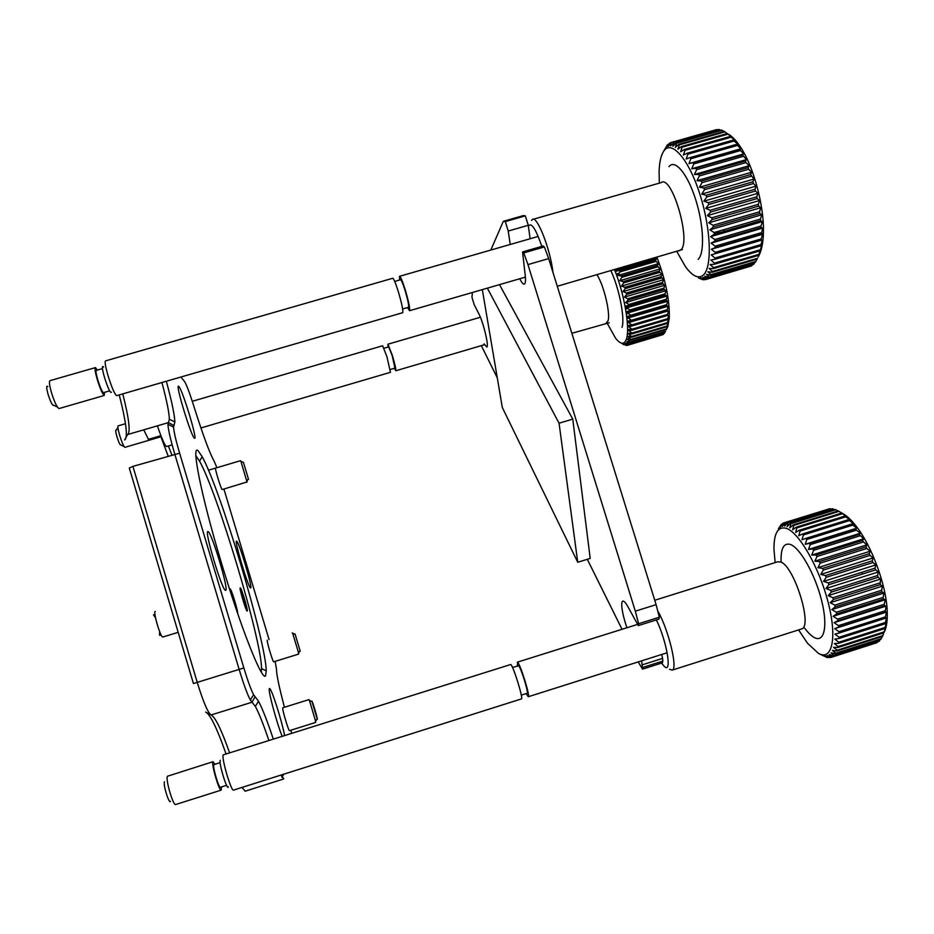 <?xml version="1.0" encoding="UTF-8"?>
<svg xmlns="http://www.w3.org/2000/svg" width="934" height="934" viewBox="0 0 934 934"><rect width="100%" height="100%" fill="white"/><g stroke="black" fill="none" stroke-linecap="round" stroke-linejoin="round"><path stroke-width="1.4" d="M394.382 368.288L395.818 370.751C396.051 369.163 394.884 364.003 392.303 355.294L387.914 344.226L388.147 347.039M394.942 368.124L392.21 355.737L388.707 346.888L384.037 348.242M192.287 401.293L382.636 345.767L386.968 356.846L390.447 372.327M125.46 423.721L118.198 425.846C117.486 426.254 117.988 429.453 119.704 435.442C121.91 442.506 123.638 446.464 124.876 447.351L125.004 447.316M124.094 446.58L120.79 444.911C120.089 445.261 118.816 442.553 116.96 436.762C115.571 431.788 115.337 429.617 116.236 430.247L117.894 427.433M159.877 435.956L159.691 437.135L158.955 436.225M526.134 693.6L528.282 696.741C530.442 696.682 520.273 663.934 517.611 662.334L517.366 665.965M527.115 693.297L527.173 693.273C528.889 693.215 520.787 667.098 518.639 665.767L512.521 667.495M521.452 698.901L233.5 790.117C231.177 791.495 221.346 757.953 223.179 754.894L510.793 664.483C513.361 666.105 523.519 698.877 521.452 698.901L521.394 698.912M228.328 786.848C227.324 791.367 218.684 763.218 220.214 760.404L220.307 760.241M220.436 787.257L220.377 787.269C218.778 788.168 212.52 766.802 213.781 764.724L220.144 762.564M221.486 786.918L221.171 790.129C219.163 791.261 211.341 764.479 212.917 761.946L215.053 764.164M213.115 761.677L167.455 776.247C165.306 778.968 173.094 805.844 175.662 804.536L175.755 804.501M170.502 801.325C169.206 804.781 162.82 784.058 164.477 781.781M658.015 611.408C668.709 630.076 678.107 669.328 672.176 670.11L669.55 669.281M798.593 629.913L807.513 643.246L818.382 653.321C832.007 661.319 837.389 638.272 828.271 602.85C819.351 567.51 798.909 532.111 786.183 528.305C777.975 526.262 773.901 533.174 773.947 549.04L775.127 562.583M778.384 528.784L781.408 524.266L780.439 527.22L782.879 523.262L782.423 526.321L785.611 522.526L784.653 526.111L787.49 522.631L788.098 522.748L787.117 526.624L790.164 523.425L790.818 523.717L789.802 527.838L793.036 524.966L793.748 525.433L792.651 529.776L796.095 527.255L796.83 527.897L795.663 532.415L799.294 530.255L800.064 531.072L798.78 535.742L802.598 533.968L803.392 534.948L801.991 539.712L805.984 538.358L806.789 539.478L805.248 544.288L809.404 543.354L810.21 544.627L808.505 549.437L812.802 548.935L813.607 550.324L811.739 555.1L816.164 555.018L816.946 556.512L814.892 561.194L819.422 561.532L820.18 563.132L817.927 567.662L822.55 568.421L823.263 570.079L820.823 574.433L825.504 575.566L826.17 577.282L823.519 581.403L828.248 582.909L828.855 584.661L825.995 588.49L830.735 590.346L831.283 592.098L828.213 595.612L832.941 597.772L833.42 599.511L830.151 602.687L834.844 605.115L835.253 606.82L831.785 609.61L836.42 612.26L836.736 613.907L833.093 616.3L837.635 619.125L837.868 620.701L834.05 622.663L838.487 625.628L838.639 627.111L834.657 628.652L838.977 631.699L839.036 633.054L834.914 634.163L839.082 637.257L839.047 638.482L834.809 639.148L838.814 642.23L838.697 643.316L834.354 643.549L838.183 646.573L837.985 647.495L833.548 647.332L837.203 650.239L836.922 651.01L832.428 650.438L835.883 653.205L835.521 653.8L830.991 652.854L834.237 655.434L833.805 655.855L829.264 654.559L832.311 656.917L827.267 655.54L830.104 657.641L825.026 655.796L827.069 657.501L819.959 654.185M841.534 512.871C845.982 515.008 850.746 519.292 855.824 525.749C871.562 545.269 886.331 585.209 887.207 611.151C887.592 620.199 886.646 627.111 884.381 631.874M838.113 510.945L835.638 509.789M836.922 651.01L882.537 636.404L885.747 627.123L884.72 628.594L886.401 622.674L885.245 623.725L885.315 622.488L886.681 617.643L885.385 618.273L885.362 616.907L886.588 612.097L885.128 612.295L886.109 606.096L884.475 605.862L884.264 604.298L885.257 599.721L883.436 599.068L883.132 597.421L884.031 593.02L882.023 591.981L881.626 590.276L882.467 586.108L880.237 584.684L880.552 579.057L878.112 577.294L877.563 575.542L878.334 571.958L875.672 569.88L875.053 568.141L875.823 564.907L872.951 562.548L872.274 560.832L873.068 557.972L869.986 555.38L869.25 553.734L870.103 551.27L866.81 548.48L866.04 546.904L866.95 544.861L863.46 541.93L862.654 540.436L863.658 538.825L859.163 534.423L860.272 533.244L856.443 530.162L855.602 528.913L856.84 528.165L852.859 525.095L852.006 523.986L853.396 523.659L848.434 519.678L849.975 519.771L845.737 516.841L844.92 516.047L846.624 516.537L841.511 513.116L843.39 513.98L838.23 510.91L793.036 524.966M835.521 653.8L880.925 639.253L882.338 636.463M833.805 655.855L878.999 641.366L880.248 639.475M831.809 657.151L876.769 642.744L877.75 641.775M661.505 663.105L664.459 666.572C672.328 674.068 666.771 641.133 656.38 619.907M861.802 572.32L862.397 574.071M824.792 540.062L824.71 538.579M827.676 657.606L828.621 657.314M830.104 657.641L831.727 657.116M832.311 656.917L877.318 642.487M834.237 655.434L879.478 640.934M835.883 653.205L881.334 638.646M837.203 650.239L882.875 635.622M837.985 647.495L883.809 632.843M838.183 646.573L884.054 631.898M838.697 643.316L884.72 628.594M838.814 642.23L884.872 627.508M839.047 638.482L885.245 623.725M839.082 637.257L885.315 622.488M839.036 633.054L885.385 618.273M838.977 631.699L885.362 616.907M834.657 628.652L886.588 612.097M838.639 627.111L885.128 612.295M838.487 625.628L885.012 610.813M834.05 622.663L886.109 606.096M837.868 620.701L884.475 605.862M837.635 619.125L884.264 604.298M833.093 616.3L885.257 599.721M836.736 613.907L883.436 599.068M836.42 612.26L883.132 597.421M831.785 609.61L884.031 593.02M835.253 606.82L882.023 591.981M834.844 605.115L881.626 590.276M830.151 602.687L882.467 586.108M833.42 599.511L880.237 584.684M832.941 597.772L879.77 582.956M828.213 595.612L880.552 579.057M831.283 592.098L878.112 577.294M830.735 590.346L877.563 575.542M825.995 588.49L878.334 571.958M828.855 584.661L875.672 569.88M828.248 582.909L875.053 568.141M823.519 581.403L875.823 564.907M826.17 577.282L872.951 562.548M825.504 575.566L872.274 560.832M820.823 574.433L873.068 557.972M823.263 570.079L869.986 555.38M822.55 568.421L869.25 553.734M817.927 567.662L870.103 551.27M820.18 563.132L866.81 548.48M819.422 561.532L866.04 546.904M814.892 561.194L866.95 544.861M816.946 556.512L863.46 541.93M816.164 555.018L862.654 540.436M811.739 555.1L863.658 538.825M813.607 550.324L859.992 535.801M812.802 548.935L859.163 534.423M808.505 549.437L860.272 533.244M810.21 544.627L856.443 530.162M809.404 543.354L855.602 528.913M805.248 544.288L856.84 528.165M806.789 539.478L852.859 525.095M805.984 538.358L852.006 523.986M852.298 524.009L853.396 523.659M803.392 534.948L849.275 520.635M802.598 533.968L848.434 519.678M800.064 531.072L845.737 516.841M799.294 530.255L844.92 516.047M796.83 527.897L842.305 513.735M796.095 527.255L841.511 513.116M793.748 525.433L838.989 511.365M790.818 523.717L835.837 509.719M790.164 523.425L835.124 509.439M834.552 509.625L832.521 508.948M788.098 522.748L832.894 508.832M787.49 522.631L832.229 508.726M831.12 509.065L829.567 508.75L785.062 522.585M785.611 522.526L830.174 508.68M827.804 509.299L783.369 523.04M781.408 524.266L782.459 523.939M821.208 539.665L822.702 540.716M607.053 322.989L615.634 338.295C620.748 344.681 624.356 344.879 626.457 338.914C630.193 328.418 624.437 294.128 614.514 269.611M616.93 268.91L616.265 270.37L619.452 270.685L619.907 271.934L618.121 275.413L621.355 276.044L621.799 277.34L619.884 280.667L623.165 281.601L623.585 282.932L621.554 286.073L624.858 287.287L625.231 288.641L623.083 291.56L626.399 293.031L626.737 294.385L624.472 297.07L627.776 298.775L628.08 300.118L625.687 302.523L628.979 304.437L629.236 305.745L626.737 307.87L629.995 309.948L630.205 311.209L627.59 313.03L630.8 315.237L630.952 316.451L628.243 317.945L631.384 320.257L631.501 321.401L628.687 322.569L631.769 324.95L631.816 326.001L628.932 326.842L631.921 329.247L631.921 330.204L628.956 330.706L631.851 333.111L631.804 333.952L628.769 334.138L631.571 336.509L631.477 337.232L628.384 337.092L630.929 339.988L627.8 339.556L630.38 341.727L627.029 341.482L629.493 343.525L626.084 342.871L628.138 344.95L624.963 343.7L627.181 345.393L622.289 343.724L623.889 344.763M656.906 257.27C665.545 279.745 669.678 299.942 669.316 317.829L667.763 326.702L666.584 329.048M649.095 316.206L648.57 315.202M666.176 329.889L667.857 325.417L666.794 326.783L668.394 322.428L667.25 323.479L667.331 322.627L668.709 318.961L667.495 319.697L668.802 315.073L667.506 315.47L667.471 314.408L668.686 310.777L667.285 310.847L667.203 309.703L668.347 306.13L666.841 305.885L666.701 304.671L667.787 301.203L666.176 300.631L667.016 296.031L665.277 295.156L665.043 293.848L666.035 290.684L664.179 289.528L663.887 288.186L664.868 285.232L662.883 283.808L662.545 282.442L663.514 279.721L661.027 276.709L662.008 274.246L659.754 272.366L659.346 271.035L660.338 268.852L657.968 266.785L657.524 265.49L658.552 263.622L656.065 261.392L655.598 260.154L656.66 258.601L655.61 257.644M629.259 343.864L664.156 333.52L665.148 331.85M628.138 344.95L662.906 334.652L663.689 333.66M627.181 345.393L661.972 334.932M644.623 316.357L645.067 317.245L646.363 317.011M655.353 284.555L655.61 285.932M656.158 290.451L656.228 291.863M614.817 270.381L616.475 269.903M615.261 271.514L618.436 270.591M616.195 274.036L619.277 273.137M625.161 306.667L629.189 305.488M625.383 307.893L627.414 307.286M625.593 309.061L627.648 308.453M626.037 311.769L630.1 310.578M626.224 312.948L628.769 312.201M626.352 313.859L628.057 313.357M626.737 316.696L630.835 315.494M626.866 317.829L630.263 316.836M626.936 318.447L628.36 318.039M627.228 321.413L631.314 320.21M627.321 322.475L645.067 317.245M627.344 322.802L629.995 322.02M627.52 325.849L631.431 324.693M627.555 326.853L631.804 325.604L627.555 326.865M627.578 329.982L631.419 328.85M627.555 330.601L631.921 329.317M627.379 333.777L631.256 332.632M627.356 333.975L631.431 332.773M626.936 336.941L630.742 335.82M627.123 339.229L629.913 338.4M625.792 345.463L626.445 345.265M628.419 344.751L663.222 334.442M629.493 343.525L664.424 333.181M630.193 342.206L665.23 331.827M630.38 341.727L665.452 331.348M627.8 339.556L630.368 338.785M630.929 339.988L666.117 329.574M631.08 339.381L666.292 328.966M628.384 337.092L631.267 336.252M631.477 337.232L666.794 326.783M631.571 336.509L666.923 326.048M628.769 334.138L631.851 333.228M631.804 333.952L667.25 323.479M631.851 333.111L667.331 322.627M628.956 330.706L631.921 329.83M631.921 330.204L667.495 319.697M631.921 329.247L667.518 318.739M628.932 326.842L631.816 325.978M631.816 326.001L667.506 315.47M631.769 324.95L667.471 314.408M628.687 322.569L668.686 310.777M631.501 321.401L667.285 310.847M631.384 320.257L667.203 309.703M628.243 317.945L668.347 306.13M630.952 316.451L666.841 305.885M630.8 315.237L666.701 304.671M627.59 313.03L667.787 301.203M630.205 311.209L666.176 300.631M629.995 309.948L665.977 299.359M626.737 307.87L667.016 296.031M629.236 305.745L665.277 295.156M628.979 304.437L665.043 293.848M625.687 302.523L666.035 290.684M628.08 300.118L664.179 289.528M627.776 298.775L663.887 288.186M624.472 297.07L664.868 285.232M626.737 294.385L662.883 283.808M626.399 293.031L662.545 282.442M623.083 291.56L663.514 279.721M625.231 288.641L661.4 278.052M624.858 287.287L661.027 276.709M621.554 286.073L662.008 274.246M623.585 282.932L659.754 272.366M623.165 281.601L659.346 271.035M619.884 280.667L660.338 268.852M621.799 277.34L657.968 266.785M621.355 276.044L657.524 265.49M618.121 275.413L658.552 263.622M619.907 271.934L656.065 261.392M619.452 270.685L655.598 260.154M616.265 270.37L656.66 258.601M407.493 307.59L409.594 310.707C410.073 308.302 408.625 301.355 405.251 289.855C402.344 280.644 400.417 276.125 399.483 276.324L399.589 280.037M408.392 307.333L408.578 307.274C408.964 305.348 407.808 299.791 405.111 290.602C402.776 283.236 401.235 279.628 400.488 279.78L394.732 281.438M402.799 312.668L116.575 395.677C114.532 393.961 111.683 387.283 108.029 375.631C105.32 366.163 104.526 361.236 105.67 360.839L392.677 278.285C393.564 278.099 395.467 282.617 398.374 291.852C401.748 303.352 403.231 310.286 402.799 312.668L402.589 312.738M111.45 392.187C110.375 393.412 108.064 388.509 104.515 377.511C101.993 368.44 101.678 364.972 103.581 367.085M103.546 392.619L103.359 392.677C101.981 391.591 100.125 387.318 97.778 379.881C96.05 373.822 95.583 370.658 96.354 370.378L102.425 368.626M104.526 392.338L104.223 395.467C102.506 394.113 100.183 388.777 97.253 379.461C95.093 371.884 94.497 367.926 95.466 367.576L97.323 370.097M95.21 367.657L50.121 380.628C48.895 381.06 49.339 385.065 51.475 392.677C54.441 402.005 56.939 407.306 58.97 408.578L59.286 408.485M57.418 407.049L53.798 405.286C52.619 406.033 50.728 402.437 48.124 394.498C46.338 387.949 46.245 385.287 47.844 386.524M626.912 627.741C624.239 619.896 622.569 613.159 621.904 607.52C621.519 603.808 621.799 601.683 622.721 601.157C624.04 600.69 626.037 603.049 628.734 608.232L638.319 625.593L638.599 623.725L635.33 611.175L656.112 604.66L659.334 617.211L658.914 619.114M482.318 289.61L502.317 407.504L577.737 562.256L559.057 423.219L487.361 288.151M559.057 423.219L572.764 419.109L499.492 284.637M577.737 562.256L590.195 558.415L572.764 419.109M638.202 661.914L642.499 669.129L641.67 660.817M661.786 654.442L662.591 658.388L642.499 664.763M642.755 667.46L662.801 661.109L662.591 658.388M662.801 661.109L662.486 662.79L642.499 669.129M481.325 345.65L497.285 377.838M587.299 559.303L622.021 629.283M472.394 292.494L471.95 297.327L474.25 304.788L478.803 313.731C483.368 322.277 489.147 346.444 486.801 347.063L484.057 343.875M638.599 623.725L659.334 617.211M522.76 251.876L543.179 245.992L544.394 246.938L548.678 258.59L527.955 264.591L635.33 611.175M548.678 258.59L656.112 604.66M544.394 246.938L523.717 252.904L522.561 251.935L524.978 273.207C525.819 279.394 525.679 282.99 524.546 284.006C523.437 284.672 521.849 282.92 519.748 278.764M527.955 264.591L523.717 252.904M530.103 238.754L528.259 225.292L508.224 231.037L505.306 221.591L525.328 215.859L528.259 225.292M510.233 244.475L508.224 231.037M505.306 221.591L503.543 221.253L503.017 222L490.829 250.055M504.255 221.054L523.449 215.567L525.328 215.859M531.539 220.471L532.263 219.548C536.7 214.446 550.453 249.25 552.963 272.378M676.8 251.48L685.451 266.657C692.339 276.067 698.212 278.951 703.069 275.32C712.222 268.21 711.264 230.044 700.091 194.867C689.047 159.562 671.721 139.54 663.946 150.864C661.038 154.986 659.416 161.874 659.1 171.541L659.334 183.146M663.362 151.728L667.285 144.98L666.514 147.42L669.643 143.054L668.44 146.299L671.277 142.435L670.577 145.914L674.15 142.377L672.877 146.253L676.064 142.937L676.671 143.206L675.34 147.35L678.691 144.361L679.333 144.817L677.932 149.195L681.458 146.556L682.124 147.187L680.629 151.763L684.307 149.522L684.984 150.327L683.384 155.044L687.214 153.211L687.903 154.18L686.175 159.002L690.144 157.589L690.833 158.722L688.977 163.613L693.063 162.633L693.74 163.905L691.732 168.797L695.935 168.26L696.601 169.673L694.429 174.506L698.714 174.413L699.356 175.942L697.021 180.682L701.376 181.021L701.983 182.644L699.484 187.244L703.886 188.003L704.458 189.695L701.773 194.097L706.209 195.264L706.723 197.004L703.874 201.172L708.311 202.713L708.778 204.488L705.742 208.375L710.179 210.267L710.576 212.053L707.377 215.614L711.766 217.809L712.105 219.583L708.743 222.794L713.074 225.269L713.342 227.009L709.828 229.834L714.09 232.531L714.276 234.212L710.622 236.641L714.79 239.524L714.907 241.124L711.113 243.132L715.175 246.156L715.211 247.662L711.311 249.238L715.234 252.355L715.199 253.744L711.206 254.877L714.989 258.041L714.884 259.302L710.797 260.002L714.428 263.154L714.253 264.275L710.109 264.555L713.576 267.649L713.331 268.618L709.128 268.478L712.444 271.479L712.128 272.284L707.902 271.747L711.031 274.619L710.669 275.25L706.431 274.339L709.385 277.024L708.964 277.491L704.726 276.219L707.517 278.694L751.882 265.676L752.512 264.707M728.835 134.449C732.419 136.644 736.097 140.52 739.868 146.101C753.353 165.516 764.316 206.017 763.417 232.694C763.125 243.634 761.397 251.631 758.245 256.687M717.429 129.838L671.277 142.435M720.709 130.258L718.76 129.464L673.577 142.307M724.048 131.472L721.457 130.036L676.064 142.937M758.174 257.013L761.77 245.105L760.521 245.957L762.389 239.933L761.035 240.353L761.117 238.952L762.704 234.247L761.233 234.236L762.693 228.106L761.082 227.674L761 226.075L762.366 221.591L760.603 220.739L760.451 219.058L761.712 214.762L759.797 213.524L759.552 211.785L760.743 207.722L758.665 206.099L758.35 204.324L759.47 200.541L757.205 198.557L756.82 196.782L757.906 193.303L755.466 191.015L755.011 189.24L756.073 186.123L753.446 183.543L752.932 181.803L753.983 179.071L750.597 174.565L751.683 172.241L748.683 169.229L748.064 167.63L749.173 165.715L745.997 162.563L745.344 161.057L746.511 159.586L742.472 154.939L743.721 153.923L739.495 149.358L740.837 148.786L736.447 144.385L737.895 144.245L734.101 141.011L733.365 140.053L734.93 140.345L730.295 136.422L731.987 137.135L724.305 131.402L678.691 144.361M710.669 275.25L755.431 262.115L757.1 259.103M708.964 277.491L753.505 264.415L754.964 262.256M541.825 246.378C535.999 229.449 531.656 222.525 528.772 225.619L528.422 226.53M736.541 252.472L736.062 251.876M733.517 248.362L732.77 247.23M724.364 231.282L723.71 229.741M711.031 274.619L755.851 261.473M712.128 272.284L757.124 259.092M712.444 271.479L757.486 258.286M713.331 268.618L758.548 255.367M713.576 267.649L758.84 254.398M714.253 264.275L759.681 250.977M714.428 263.154L759.914 249.845M714.93 258.8L760.58 245.444M714.884 259.302L760.521 245.957M714.989 258.041L760.673 244.685M715.211 253.709L761.047 240.33L715.199 253.744M715.234 252.355L761.117 238.952M711.311 249.238L762.704 234.247M715.211 247.662L761.233 234.236M715.175 246.156L761.222 232.729M711.113 243.132L762.693 228.106M714.907 241.124L761.082 227.674M714.79 239.524L761 226.075M710.622 236.641L762.366 221.591M714.276 234.212L760.603 220.739M714.09 232.531L760.451 219.058M709.828 229.834L761.712 214.762M713.342 227.009L759.797 213.524M713.074 225.269L759.552 211.785M708.743 222.794L760.743 207.722M712.105 219.583L758.665 206.099M711.766 217.809L758.35 204.324M707.377 215.614L759.47 200.541M710.576 212.053L757.205 198.557M710.179 210.267L756.82 196.782M705.742 208.375L757.906 193.303M708.778 204.488L755.466 191.015M708.311 202.713L755.011 189.24M703.874 201.172L756.073 186.123M706.723 197.004L753.446 183.543M706.209 195.264L752.932 181.803M701.773 194.097L753.983 179.071M704.458 189.695L751.169 176.257M703.886 188.003L750.597 174.565M699.484 187.244L751.683 172.241M701.983 182.644L748.683 169.229M701.376 181.021L748.064 167.63M697.021 180.682L749.173 165.715M699.356 175.942L745.997 162.563M698.714 174.413L745.344 161.057M694.429 174.506L746.511 159.586M696.601 169.673L743.16 156.34M695.935 168.26L742.472 154.939M691.732 168.797L743.721 153.923M693.74 163.905L740.207 150.631M693.063 162.633L739.495 149.358M688.977 163.613L740.837 148.786M690.833 158.722L737.171 145.494M690.144 157.589L736.447 144.385M737.148 144.466L737.895 144.245M687.903 154.18L734.101 141.011M687.214 153.211L733.365 140.053M684.984 150.327L731.018 137.216M684.307 149.522L730.295 136.422M682.124 147.187L727.971 134.146M681.458 146.556L727.259 133.527M679.333 144.817L724.994 131.834M676.671 143.206L722.122 130.293M674.15 142.377L719.378 129.534M671.803 142.33L716.81 129.546M669.643 143.054L671.126 142.633M667.717 144.525L668.546 144.291M719.589 230.931L719.238 232.764M714.206 233.523L718.982 232.134M727.259 248.841L727.586 249.39L731.345 248.316L731.077 249.074M715.222 252.997L727.586 249.39M715.222 253.032L731.345 248.316M734.031 252.472L733.762 253.289M707.517 278.694L702.835 277.386L704.936 279.733L700.757 277.842L703.197 279.803L698.387 277.947M703.197 279.803L704.341 279.464M705.45 279.616L749.745 266.447M707.05 278.986L751.356 265.98M709.385 277.024L753.971 263.948M282.815 707.774L282.745 707.82C281.881 708.544 288.594 731.275 289.493 730.645L289.528 730.633M267.311 640.164L267.276 640.175C266.283 640.21 272.856 662.299 273.709 661.809L273.755 661.797M247.113 481.932L222.14 489.556C220.984 489.194 214.33 467.152 215.614 468.074L215.672 468.109M284.555 735.362C282.01 721.2 271.28 687.646 269.552 688.533L269.389 688.627C267.661 689.234 276.686 723.068 282.115 736.132M250.639 587.941C253.091 588.689 238.8 541.066 236.629 541.218L236.606 541.218C233.78 539.327 248.596 588.817 250.604 587.941L250.639 587.941M194.354 438.139L194.552 438.268C197.845 440.416 182.574 389.968 178.884 386.524L178.581 386.267C175.055 383.512 191.108 436.271 194.354 438.139M157.391 425.834C161.442 437.707 164.384 444.572 166.229 446.405L166.742 446.452M143.719 429.838L148.436 439.307M225.619 590.335C229.367 591.152 211.586 531.738 208.048 531.633L208.013 531.621C203.659 528.983 222.28 591.385 225.549 590.335L225.619 590.335M198.136 450.772L202.199 456.738C220.436 489.439 265.816 640.922 266.248 670.857L265.56 675.831C262.291 681.75 240.984 628.419 220.996 561.521C200.95 494.623 190.956 443.533 198.136 450.772M261.298 672.223L261.555 668.546C261.52 639.778 217.412 492.475 199.537 461.151L195.778 455.652M237.703 613.766C238.088 610.766 231.165 588.362 229.986 588.759L229.846 590.054M247.195 611.069C248.467 611.245 241.381 587.544 240.272 587.883L240.248 587.883C238.87 587.358 246.074 611.513 247.16 611.081L247.195 611.069M216.957 467.677L213.909 460.672C209.555 452.932 202.841 434.719 193.793 406.033C189.59 392.724 186.496 384.528 184.523 381.446L180.857 377.032M269.085 639.615L223.903 489.019M284.45 707.26C279.068 686.852 276.429 674.243 276.534 669.433L275.133 661.365M291.63 733.143L290.859 730.213M285.816 773.539L286.586 773.294M166.334 381.247C171.704 401.001 174.541 414.579 174.868 421.958L173.572 427.095C173.817 431.648 175.837 440.346 179.62 453.188L243.856 667.95C247.743 680.781 250.989 689.701 253.581 694.721L258.508 701.212C262.407 708.579 267.322 721.141 273.253 738.922M171.891 454.905L168.342 445.985M242.034 787.409L245.198 791.18M283.761 778.687L280.842 775.115M268.829 740.312C263.423 724.329 258.928 713.027 255.344 706.408L250.335 700.021C247.347 694.359 243.634 684.213 239.197 669.573L174.763 454.052C170.455 439.412 168.19 429.512 167.957 424.351L169.381 419.261C169.171 412.606 166.684 400.359 161.921 382.52M179.62 453.188L132.92 466.381L197.284 682.544C203.32 702.029 207.92 712.852 211.084 714.977C215.24 717.032 221.381 729.594 229.519 752.664M122.774 393.879C129.079 418.829 130.678 432.395 127.561 434.567L168.377 422.623M160.52 435.769L168.132 456.002M225.981 753.785C217.085 728.345 210.313 714.44 205.655 712.07L210.524 714.673M243.856 667.95L193.431 683.548L129.289 468.016L132.92 466.381M127.561 434.567L124.642 439.984C128.063 437.392 126.265 422.366 119.237 394.907M248.526 479.329L243.389 462.225L248.526 479.329M247.043 482.131L240.89 461.279M236.909 611.42C237.411 609.54 231.62 590.685 230.721 591.304L230.663 592.588M155.289 611.466C152.744 611.186 160.566 637.782 162.82 637.023L162.948 636.988M153.468 614.806L155.534 617.888M159.597 631.524L159.539 635.248M300.223 651.243L295.039 633.976L300.223 651.243M298.623 653.064L292.634 633.135M317.327 719.367C317.723 718.55 312.061 699.718 311.874 701.201L317.327 719.367M315.634 721.293L309.423 700.383M246.506 608.758C247.533 608.91 241.766 589.669 240.937 590.195L240.844 590.58C240.75 592.646 244.731 606.014 246.109 608.303L246.506 608.758M801.103 629.107L801.454 629.002C813.164 626.819 794.122 565.7 780.591 561.988L777.532 561.824L654.746 600.27M781.093 561.813C780.649 548.456 783.731 542.666 790.339 544.44C799.889 547.639 814.857 573.838 821.43 599.768C828.131 625.768 824.395 643.152 814.32 637.537C811.307 635.926 808.097 632.797 804.664 628.162M606.073 323.234L608.046 320.759C610.567 313.252 603.796 284.975 596.943 274.724M610.883 270.673C619.265 288.454 625.103 318.541 622.032 327.332M678.633 250.942L680.769 249.938C691.65 241.883 671.861 173.969 661.12 182.632L533.267 219.257M668.931 166.707C674.838 158.628 687.599 173.759 695.702 199.666C703.886 225.479 704.761 253.733 698.06 259.383M255.064 696.682L252.052 702.216L211.084 714.977M168.435 422.612L173.958 425.542M480.38 317.256L388.019 344.191M159.691 437.135L124.876 447.351M390.54 372.292L200.915 427.959M395.024 368.101L390.284 369.49M484.501 344.716L395.818 370.751M667.156 652.749L528.282 696.741M527.173 693.273L521.289 695.141M226.588 785.307L220.377 787.269M221.171 790.129L175.662 804.536M637.105 624.542L517.319 662.194M801.454 629.002L672.176 670.11M855.824 525.749L852.182 523.951M887.207 611.151L886.459 612.599M609.26 322.72L571.877 333.298M616.44 274.713L618.822 274.024M625.079 306.294L629.119 305.103M669.316 317.829L668.639 319.008M538.194 236.43L399.717 276.254M104.223 395.467L58.97 408.578M109.605 390.867L103.359 392.677M408.578 307.274L402.647 308.991M525.422 277.118L409.594 310.707M658.984 619.09L638.319 625.593M682.38 249.576L557.271 286.271M739.868 146.101L736.938 144.338M763.417 232.694L762.436 234.247M166.462 446.534L172.148 444.864M148.261 439.365L160.905 435.653M261.555 668.546L266.248 670.857M199.537 461.151L202.199 456.738M283.434 779.049L245.058 791.226M169.381 419.261L174.868 421.958M173.572 427.095L167.957 424.351M253.581 694.721L250.335 700.021M255.344 706.408L258.508 701.212M283.784 774.181L281.928 777.298M240.493 460.707L208.457 470.199M243.319 462.505L240.482 461.081M248.281 478.873L246.693 481.559M159.796 634.851L161.57 635.715M154.04 615.179L154.904 613.766M178.184 632.33L162.82 637.023M298.67 654.08L273.709 661.809M295.027 634.326L292.202 632.925M299.931 650.823L298.343 653.555M308.967 699.601L282.78 707.785M315.692 722.414L289.493 730.645M311.886 701.597L308.932 700.138M317 718.946L315.318 721.842"/></g></svg>
